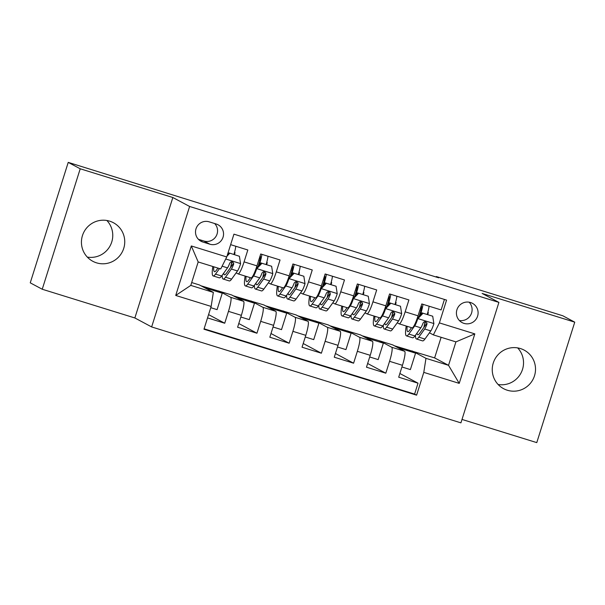 <?xml version="1.0" encoding="UTF-8"?>
<svg xmlns="http://www.w3.org/2000/svg" width="605" height="605" viewBox="0 0 605 605"><rect width="100%" height="100%" fill="white"/><g stroke="black" fill="none" stroke-linecap="round" stroke-linejoin="round"><path stroke-width="0.91" d="M520.444 348.563A21.856 21.576 118.1 0 0 503.579 388.675A21.856 21.576 118.1 0 0 533.792 377.717A21.856 21.576 118.1 0 0 520.444 348.563M109.679 221.165A21.856 21.576 118.1 0 0 92.807 261.284A21.856 21.576 118.1 0 0 123.019 250.319A21.856 21.576 118.1 0 0 109.679 221.165M470.569 302.538A10.928 10.792 118.1 0 0 462.129 322.601A10.928 10.792 118.1 0 0 477.239 317.118A10.928 10.792 118.1 0 0 470.569 302.538M462.008 419.431L536.771 442.618L574.75 322.162L562.763 315.757L436.311 276.538L436.16 277.029M151.643 326.934L460.927 422.857L498.906 302.394L189.622 206.471L151.643 326.934L134.862 317.965L172.841 197.51L80.215 168.787L42.237 289.243L134.862 317.965M42.237 289.243L30.25 282.837L68.229 162.382L80.215 168.787M444.433 299.437L441.121 309.934L421.791 303.944L418.047 315.825L405.161 311.825A13.658 2.133 107.2 0 1 399.194 323.849A13.658 2.133 107.2 0 1 399.134 323.826L397.228 322.805M405.161 311.825L408.904 299.944L389.575 293.947L385.831 305.835L372.945 301.834A13.658 2.133 107.2 0 1 366.978 313.859A13.658 2.133 107.2 0 1 366.917 313.836L365.012 312.815M372.945 301.834L376.688 289.954L357.358 283.957L353.615 295.837L340.728 291.844A13.658 2.133 107.2 0 1 334.762 303.869A13.658 2.133 107.2 0 1 334.701 303.839L332.795 302.818M340.728 291.844L344.472 279.964L325.142 273.967L321.399 285.847L308.512 281.854A13.658 2.133 107.2 0 1 302.545 293.871A13.658 2.133 107.2 0 1 302.485 293.849L300.572 292.828M308.512 281.854L312.256 269.966L292.926 263.977L289.175 275.857L276.288 271.857A13.658 2.133 107.2 0 1 270.329 283.881A13.658 2.133 107.2 0 1 270.269 283.858L268.355 282.837M276.288 271.857L280.039 259.976L260.71 253.979L256.959 265.867A13.658 2.133 107.2 0 1 250.999 277.884A13.658 2.133 107.2 0 1 250.939 277.861M207.538 317.905L224.727 323.236L208.574 314.608M201.034 285.81L231.654 294.953L243.543 301.305A13.658 2.133 107.2 0 1 241.357 315.349L237.614 327.229L256.943 333.226L238.778 323.524M233.25 295.807L263.871 304.943L275.767 311.295A13.658 2.133 -72.8 0 1 273.573 325.339L269.83 337.227L289.16 343.216L270.995 333.521M265.466 305.797L296.095 314.933L307.983 321.285A13.658 2.133 -72.8 0 1 305.79 335.336L302.046 347.217L321.376 353.214L303.211 343.511M297.69 315.787L328.311 324.93L340.199 331.275A13.658 2.133 -72.8 0 1 338.013 345.326L334.262 357.207L353.592 363.204L335.435 353.501M329.906 325.777L360.527 334.92L372.415 341.273A13.658 2.133 -72.8 0 1 370.23 355.316L366.479 367.197L385.808 373.194L367.651 363.492M68.229 162.382L438.708 277.824L436.311 276.538M202.819 242.015L209.905 244.216A10.588 10.451 118.1 0 0 218.072 224.788A10.588 10.451 118.1 0 0 216.272 224.031L209.179 221.831A10.588 10.451 118.1 0 0 201.011 241.266A10.588 10.451 118.1 0 0 202.819 242.015L199.378 240.185M433.369 334.89L439.389 322.896L446.573 300.103L233.946 234.158L226.754 256.951L220.734 268.945L198.183 261.95L190.794 285.394L213.346 292.389L211.153 306.433L203.968 329.226L416.603 395.171L423.787 372.377L425.973 358.334L448.532 365.329L455.92 341.885L433.369 334.89L429.444 332.795M439.389 322.896L474.827 333.884L459.225 383.373L423.787 372.377M211.153 306.433L175.715 295.444L191.316 245.955L226.754 256.951M362.123 335.775L379.857 340.918L391.745 347.262A13.658 2.133 107.2 0 1 389.56 361.314L385.808 373.194M379.857 340.918L392.743 344.91L404.632 351.263L391.745 347.262M347.641 330.92L359.529 337.272A13.658 2.133 107.2 0 1 357.343 351.323L353.592 363.204M315.424 320.93L327.313 327.282A13.658 2.133 107.2 0 1 325.119 341.326L321.376 353.214M283.201 310.94L295.096 317.292A13.658 2.133 107.2 0 1 292.903 331.336L289.16 343.216M250.984 300.95L262.88 307.295A13.658 2.133 107.2 0 1 260.687 321.346L256.943 333.226M230.634 244.654L247.823 249.986L244.072 261.867A13.658 2.133 107.2 0 1 238.113 273.891A13.658 2.133 107.2 0 1 238.052 273.868L236.139 272.847M218.768 290.952L230.656 297.305A13.658 2.133 107.2 0 1 228.471 311.356L224.727 323.236M204.097 328.81L414.591 394.097L418.025 383.184L399.867 373.489M404.632 351.263A13.658 2.133 -72.8 0 1 402.446 365.307L398.695 377.195L418.025 383.184M191.687 282.558L199.438 284.963L213.346 292.389M574.75 322.162L482.124 293.433L498.906 302.394M172.841 197.51L189.622 206.471M498.112 384.493A21.856 21.576 118.1 0 0 517.661 347.898M87.339 257.102A21.856 21.576 118.1 0 0 106.888 220.507M394.339 345.765L434.624 357.903L448.532 365.329L459.225 383.373M434.624 357.903L441.121 337.295M412.073 350.908L425.973 358.334M230.913 265.769L232.184 261.731M234.438 254.592L235.042 252.671L234.521 252.391M234.49 252.497L235.042 252.671M210.759 307.68L217.082 309.639L222.262 293.198L218.67 291.277M204.634 287.73L222.262 293.198M263.13 275.759L264.4 271.721M266.654 264.582L267.259 262.661L266.737 262.381M258.796 260.037L259.9 260.377M266.707 262.487L267.259 262.661M260.226 258.902L259.462 258.494M240.835 317.012L249.298 319.637L254.478 303.196L250.886 301.275M236.85 297.728L254.478 303.196M269.066 307.718L286.694 313.186L283.102 311.265M273.052 327.002L281.514 329.627L286.694 313.186M283.155 287.851A13.658 2.133 -72.8 0 0 283.216 287.882A13.658 2.133 -72.8 0 0 289.175 275.857M298.87 274.579L299.475 272.651L298.953 272.371M292.442 268.9L291.678 268.491M295.346 285.757L296.624 281.711M291.013 270.027L292.117 270.367M298.923 272.484L299.475 272.651M301.282 317.708L318.918 323.176L315.318 321.255M305.268 336.993L313.73 339.617L318.918 323.176M315.371 297.849A13.658 2.133 -72.8 0 0 315.432 297.872A13.658 2.133 -72.8 0 0 321.399 285.847M331.086 284.569L331.691 282.648L331.169 282.361M324.666 278.89L323.894 278.481M327.562 295.747L328.84 291.701M323.236 280.017L324.333 280.365M331.139 282.474L331.691 282.648M333.499 327.698L351.134 333.166L347.535 331.245M337.484 346.983L345.947 349.607L351.134 333.166M347.588 307.839A13.658 2.133 -72.8 0 0 347.648 307.862A13.658 2.133 -72.8 0 0 353.615 295.837M363.302 294.559L363.915 292.638L363.386 292.359M356.882 288.88L356.118 288.472M359.778 305.737L361.056 301.698M355.453 290.014L356.549 290.355M363.355 292.465L363.915 292.638M365.715 337.696L383.351 343.164L379.751 341.243M369.7 356.98L378.163 359.604L383.351 343.164M379.804 317.829A13.658 2.133 -72.8 0 0 379.864 317.852A13.658 2.133 -72.8 0 0 385.831 305.835M395.519 304.549L396.131 302.629L395.602 302.349M389.098 298.87L388.334 298.462M391.995 315.727L393.273 311.688M387.669 300.004L388.765 300.345M395.572 302.455L396.131 302.629M397.931 347.686L415.567 353.154L411.967 351.233M401.924 366.97L410.379 369.594L415.567 353.154M414.591 394.097L416.603 395.171M412.02 327.819A13.658 2.133 -72.8 0 0 412.081 327.849A13.658 2.133 -72.8 0 0 418.047 315.825M427.743 314.547L428.348 312.619L427.818 312.339M421.314 308.868L420.551 308.459M424.218 325.724L425.489 321.678M419.885 309.994L420.982 310.335M427.795 312.452L428.348 312.619M198.183 261.95L191.316 245.955M190.794 285.394L175.715 295.444M474.827 333.884L455.92 341.885M198.44 239.315L203.915 241.017A10.588 10.451 118.1 0 0 214.654 223.532M459.399 320.506A10.928 10.792 118.1 0 0 469.17 302.213M217.944 268.083L216.431 270.178A21.689 3.388 107.2 0 1 214.465 271.69A21.689 3.388 107.2 0 1 213.815 266.805M219.517 268.567L215.516 274.11A26.128 4.084 107.2 0 1 213.149 275.933A26.128 4.084 107.2 0 1 212.854 266.502M239.414 256.278L229.121 252.943L239.414 256.278L240.578 263.788A9.052 1.414 107.2 0 1 237.5 270.957L231.624 279.109A26.128 4.084 107.2 0 1 229.257 280.924L223.132 279.026A26.128 4.084 -72.8 0 0 225.506 277.211L231.382 269.059A9.052 1.414 -72.8 0 0 233.628 264.294L233.636 262.971L232.161 261.723L230.83 261.912L229.764 263.099A9.052 1.414 107.2 0 1 227.518 267.864L221.642 276.009A26.128 4.084 107.2 0 1 219.267 277.831L213.149 275.933M233.923 254.433A10.754 1.679 -72.8 0 0 235.784 246.25M230.565 267.531A21.689 3.388 107.2 0 1 231.859 261.685M229.749 253.276L227.011 256.134M227.48 254.667L229.121 252.943M222.216 275.207A26.128 4.084 -72.8 0 0 223.132 279.026M233.628 264.294L232.94 263.931A4.613 0.718 107.2 0 1 232.29 265.126L226.414 273.279A21.689 3.388 107.2 0 1 224.447 274.791A21.689 3.388 107.2 0 1 223.721 273.12M254.433 285.197A26.128 4.084 -72.8 0 0 255.348 289.024L261.473 290.922A26.128 4.084 107.2 0 0 263.84 289.099L269.717 280.947A9.052 1.414 107.2 0 0 272.795 273.778L271.63 266.268L261.965 263.273L256.686 268.779A9.052 1.414 107.2 0 1 253.608 275.956L247.732 284.1A26.128 4.084 107.2 0 1 245.365 285.923A26.128 4.084 107.2 0 1 245.138 276.069M256.686 268.779L256.096 268.461M250.425 277.71L248.647 280.168A21.689 3.388 107.2 0 1 246.681 281.68A21.689 3.388 107.2 0 1 246.084 276.364M260.46 256.535A7.419 1.157 -72.8 0 0 260.173 257.087L259.205 258.743M266.139 264.423A10.754 1.679 -72.8 0 0 268 256.24M262.782 277.521A21.689 3.388 107.2 0 1 264.075 271.675M271.63 266.268L261.965 263.273M256.066 268.446L261.337 262.941M258.176 266.238A26.128 4.084 -72.8 0 1 259.295 262.502A6.315 0.991 -72.8 0 0 260.279 256.104L260.074 255.991M261.882 254.342A10.754 1.679 107.2 0 1 259.946 262.767L261.148 263.145M255.348 289.024A26.128 4.084 -72.8 0 0 257.722 287.201L263.599 279.049A9.052 1.414 -72.8 0 0 265.845 274.292L265.852 272.961L264.377 271.713L263.046 271.902L261.98 273.089A9.052 1.414 107.2 0 1 259.734 277.854L253.858 285.999A26.128 4.084 107.2 0 1 251.483 287.821L245.365 285.923M265.845 274.292L265.156 273.921A4.613 0.718 107.2 0 1 264.506 275.124L258.637 283.269A21.689 3.388 107.2 0 1 256.664 284.781A21.689 3.388 107.2 0 1 255.938 283.11M259.22 265.149A21.689 3.388 107.2 0 1 259.946 262.767M286.649 295.195A26.128 4.084 -72.8 0 0 287.572 299.014L293.69 300.912A26.128 4.084 107.2 0 0 296.057 299.089L301.933 290.945A9.052 1.414 107.2 0 0 305.018 283.768L303.846 276.258L294.181 273.263L288.903 278.776A9.052 1.414 107.2 0 1 285.825 285.946L279.949 294.098A26.128 4.084 107.2 0 1 277.582 295.913A26.128 4.084 107.2 0 1 277.362 286.067M288.903 278.776L288.313 278.459M282.641 287.7L280.864 290.166A21.689 3.388 107.2 0 1 278.897 291.678A21.689 3.388 107.2 0 1 278.3 286.354M292.676 266.533A7.419 1.157 -72.8 0 0 292.389 267.085L291.421 268.741M298.356 274.42A10.754 1.679 -72.8 0 0 300.216 266.238M294.998 287.511A21.689 3.388 107.2 0 1 296.299 281.673M303.846 276.258L294.181 273.263M288.282 278.444L293.561 272.931M290.392 276.235A26.128 4.084 -72.8 0 1 291.519 272.492A6.315 0.991 -72.8 0 0 292.495 266.094L292.291 265.981M294.098 264.34A10.754 1.679 107.2 0 1 292.162 272.757L293.365 273.135M287.572 299.014A26.128 4.084 -72.8 0 0 289.939 297.191L295.815 289.046A9.052 1.414 -72.8 0 0 298.061 284.282L298.068 282.959L296.594 281.703L295.263 281.892L294.196 283.079A9.052 1.414 107.2 0 1 291.95 287.844L286.074 295.996A26.128 4.084 107.2 0 1 283.7 297.811L277.582 295.913M298.061 284.282L297.373 283.911A4.613 0.718 107.2 0 1 296.73 285.114L290.854 293.259A21.689 3.388 107.2 0 1 288.88 294.771A21.689 3.388 107.2 0 1 288.154 293.107M291.436 275.139A21.689 3.388 107.2 0 1 292.162 272.757M318.865 305.185A26.128 4.084 -72.8 0 0 319.788 309.004L325.906 310.902A26.128 4.084 107.2 0 0 328.281 309.079L334.157 300.935A9.052 1.414 107.2 0 0 337.235 293.758L336.062 286.248L326.397 283.253L321.126 288.766A9.052 1.414 107.2 0 1 318.041 295.936L312.165 304.088A26.128 4.084 107.2 0 1 309.798 305.911A26.128 4.084 107.2 0 1 309.579 296.057M321.126 288.766L320.529 288.449M314.857 297.69L313.08 300.156A21.689 3.388 107.2 0 1 311.114 301.668A21.689 3.388 107.2 0 1 310.516 296.344M324.9 276.523A7.419 1.157 -72.8 0 0 324.605 277.075L323.637 278.731M330.572 284.41A10.754 1.679 -72.8 0 0 332.44 276.228M327.214 297.501A21.689 3.388 107.2 0 1 328.515 291.663M336.062 286.248L326.397 283.253M320.499 288.434L325.777 282.921M322.616 286.226A26.128 4.084 -72.8 0 1 323.736 282.49A6.315 0.991 -72.8 0 0 324.719 276.084L324.507 275.971M326.314 274.33A10.754 1.679 107.2 0 1 324.378 282.754L325.581 283.125M319.788 309.004A26.128 4.084 -72.8 0 0 322.155 307.181L328.031 299.036A9.052 1.414 -72.8 0 0 330.285 294.272L329.952 292.366L328.81 291.701L327.479 291.882L326.413 293.077A9.052 1.414 107.2 0 1 324.167 297.834L318.291 305.986A26.128 4.084 107.2 0 1 315.923 307.809L309.798 305.911M330.285 294.272L329.589 293.901A4.613 0.718 107.2 0 1 328.946 295.104L323.07 303.256A21.689 3.388 107.2 0 1 321.104 304.761A21.689 3.388 107.2 0 1 320.37 303.097M323.66 285.137A21.689 3.388 107.2 0 1 324.378 282.754M351.082 315.175A26.128 4.084 -72.8 0 0 352.004 318.994L358.122 320.892A26.128 4.084 107.2 0 0 360.497 319.077L366.373 310.925A9.052 1.414 107.2 0 0 369.451 303.755L368.279 296.246L358.614 293.243L353.343 298.757A9.052 1.414 107.2 0 1 350.265 305.926L344.389 314.078A26.128 4.084 107.2 0 1 342.014 315.901A26.128 4.084 107.2 0 1 341.795 306.047M353.343 298.757L352.745 298.439M347.073 307.688L345.296 310.146A21.689 3.388 107.2 0 1 343.33 311.658A21.689 3.388 107.2 0 1 342.732 306.342M357.116 286.513A7.419 1.157 -72.8 0 0 356.821 287.065L355.853 288.721M362.788 294.401A10.754 1.679 -72.8 0 0 364.656 286.218M359.43 307.499A21.689 3.388 107.2 0 1 360.731 301.653M368.279 296.246L358.614 293.243M352.715 298.424L357.994 292.911M354.832 296.216A26.128 4.084 -72.8 0 1 355.952 292.48A6.315 0.991 -72.8 0 0 356.935 286.074L356.723 285.968M358.531 284.32A10.754 1.679 107.2 0 1 356.595 292.744L357.797 293.115M352.004 318.994A26.128 4.084 -72.8 0 0 354.371 317.179L360.247 309.026A9.052 1.414 -72.8 0 0 362.501 304.262L362.501 302.939L361.034 301.691L359.695 301.88L358.636 303.067A9.052 1.414 107.2 0 1 356.383 307.824L350.507 315.976A26.128 4.084 107.2 0 1 348.14 317.799L342.014 315.901M362.501 304.262L361.813 303.899A4.613 0.718 107.2 0 1 361.162 305.094L355.286 313.246A21.689 3.388 107.2 0 1 353.32 314.759A21.689 3.388 107.2 0 1 352.586 313.087M355.876 295.127A21.689 3.388 107.2 0 1 356.595 292.744M383.305 325.165A26.128 4.084 -72.8 0 0 384.22 328.991L390.338 330.89A26.128 4.084 107.2 0 0 392.713 329.067L398.589 320.915A9.052 1.414 107.2 0 0 401.667 313.745L400.495 306.236L390.83 303.234L385.559 308.747A9.052 1.414 107.2 0 1 382.481 315.923L376.605 324.068A26.128 4.084 107.2 0 1 374.23 325.891A26.128 4.084 107.2 0 1 374.011 316.037M385.559 308.747L384.962 308.429M379.29 317.678L377.512 320.136A21.689 3.388 107.2 0 1 375.546 321.648A21.689 3.388 107.2 0 1 374.949 316.332M389.333 296.503A7.419 1.157 -72.8 0 0 389.038 297.055L388.077 298.711M395.012 304.391A10.754 1.679 -72.8 0 0 396.872 296.208M391.647 317.489A21.689 3.388 107.2 0 1 392.947 311.643M400.495 306.236L390.83 303.234M384.931 308.414L390.21 302.901M387.049 306.206A26.128 4.084 -72.8 0 1 388.168 302.47A6.315 0.991 -72.8 0 0 389.151 296.072L388.939 295.958M390.747 294.31A10.754 1.679 107.2 0 1 388.811 302.734L390.013 303.105M384.22 328.991A26.128 4.084 -72.8 0 0 386.587 327.169L392.464 319.016A9.052 1.414 -72.8 0 0 394.717 314.26L394.725 312.929L393.25 311.681L391.911 311.87L390.853 313.057A9.052 1.414 107.2 0 1 388.599 317.822L382.723 325.966A26.128 4.084 107.2 0 1 380.356 327.789L374.23 325.891M394.717 314.26L394.029 313.889A4.613 0.718 107.2 0 1 393.379 315.084L387.502 323.236A21.689 3.388 107.2 0 1 385.536 324.749A21.689 3.388 107.2 0 1 384.81 323.078M388.092 305.117A21.689 3.388 107.2 0 1 388.811 302.734M415.522 335.162A26.128 4.084 -72.8 0 0 416.437 338.981L422.562 340.88A26.128 4.084 107.2 0 0 424.929 339.057L430.805 330.912A9.052 1.414 107.2 0 0 433.883 323.736L432.719 316.226L423.046 313.231L417.775 318.744A9.052 1.414 107.2 0 1 414.697 325.913L408.821 334.058A26.128 4.084 107.2 0 1 406.447 335.881A26.128 4.084 107.2 0 1 406.227 326.034M417.775 318.744L417.178 318.427M411.506 327.668L409.729 330.133A21.689 3.388 107.2 0 1 407.762 331.646A21.689 3.388 107.2 0 1 407.165 326.322M421.549 306.501A7.419 1.157 -72.8 0 0 421.254 307.053L420.293 308.701M427.228 314.388A10.754 1.679 -72.8 0 0 429.089 306.206M423.863 327.479A21.689 3.388 107.2 0 1 425.164 321.641M432.719 316.226L423.046 313.231M417.155 318.411L422.426 312.898M419.265 316.203A26.128 4.084 -72.8 0 1 420.384 312.46A6.315 0.991 -72.8 0 0 421.367 306.062L421.163 305.948M422.971 304.307A10.754 1.679 107.2 0 1 421.027 312.724L422.23 313.103M416.437 338.981A26.128 4.084 -72.8 0 0 418.804 337.159L424.68 329.014A9.052 1.414 -72.8 0 0 426.933 324.25L426.941 322.919L425.466 321.671L424.128 321.86L423.069 323.047A9.052 1.414 107.2 0 1 420.815 327.812L414.939 335.957A26.128 4.084 107.2 0 1 412.572 337.779L406.447 335.881M426.933 324.25L426.245 323.879A4.613 0.718 107.2 0 1 425.595 325.082L419.719 333.226A21.689 3.388 107.2 0 1 417.752 334.739A21.689 3.388 107.2 0 1 417.027 333.068M420.309 315.107A21.689 3.388 107.2 0 1 421.027 312.724M372.415 341.273L359.529 337.272M340.199 331.275L327.313 327.282M307.983 321.285L295.096 317.292M275.767 311.295L262.88 307.295M243.543 301.305L230.656 297.305M241.357 315.349L228.471 311.356M402.446 365.307L389.56 361.314M370.23 355.316L357.343 351.323M338.013 345.326L325.119 341.326M305.79 335.336L292.903 331.336M273.573 325.339L260.687 321.346M256.959 265.867L244.072 261.867M203.915 241.017L209.905 244.216M240.548 263.599L225.726 259M228.04 252.875L228.924 253.147M221.642 276.009L215.516 274.11M231.624 279.109L225.506 277.211M227.518 267.864L222.118 266.185M237.5 270.957L231.382 269.059M272.772 273.589L256.822 268.643M253.858 285.999L247.732 284.1M263.84 289.099L257.722 287.201M259.734 277.854L253.608 275.956M269.717 280.947L263.599 279.049M260.173 257.087L259.764 256.966M304.988 283.579L289.039 278.633M286.074 295.996L279.949 294.098M296.057 299.089L289.939 297.191M291.95 287.844L285.825 285.946M301.933 290.945L295.815 289.046M292.389 267.085L291.981 266.956M337.204 293.576L321.255 288.63M318.291 305.986L312.165 304.088M328.281 309.079L322.155 307.181M324.167 297.834L318.041 295.936M334.157 300.935L328.031 299.036M324.605 277.075L324.204 276.946M369.421 303.566L353.471 298.62M350.507 315.976L344.389 314.078M360.497 319.077L354.371 317.179M356.383 307.824L350.265 305.926M366.373 310.925L360.247 309.026M356.821 287.065L356.421 286.944M401.637 313.556L385.688 308.611M382.723 325.966L376.605 324.068M392.713 329.067L386.587 327.169M388.599 317.822L382.481 315.923M398.589 320.915L392.464 319.016M389.038 297.055L388.637 296.934M433.853 323.546L417.904 318.601M414.939 335.957L408.821 334.058M424.929 339.057L418.804 337.159M420.815 327.812L414.697 325.913M430.805 330.912L424.68 329.014M421.254 307.053L420.853 306.924M250.999 277.884L238.113 273.891M283.216 287.882L270.329 283.881M315.432 297.872L302.545 293.871M347.648 307.862L334.762 303.869M379.864 317.852L366.978 313.859M412.081 327.849L399.194 323.849"/></g></svg>
